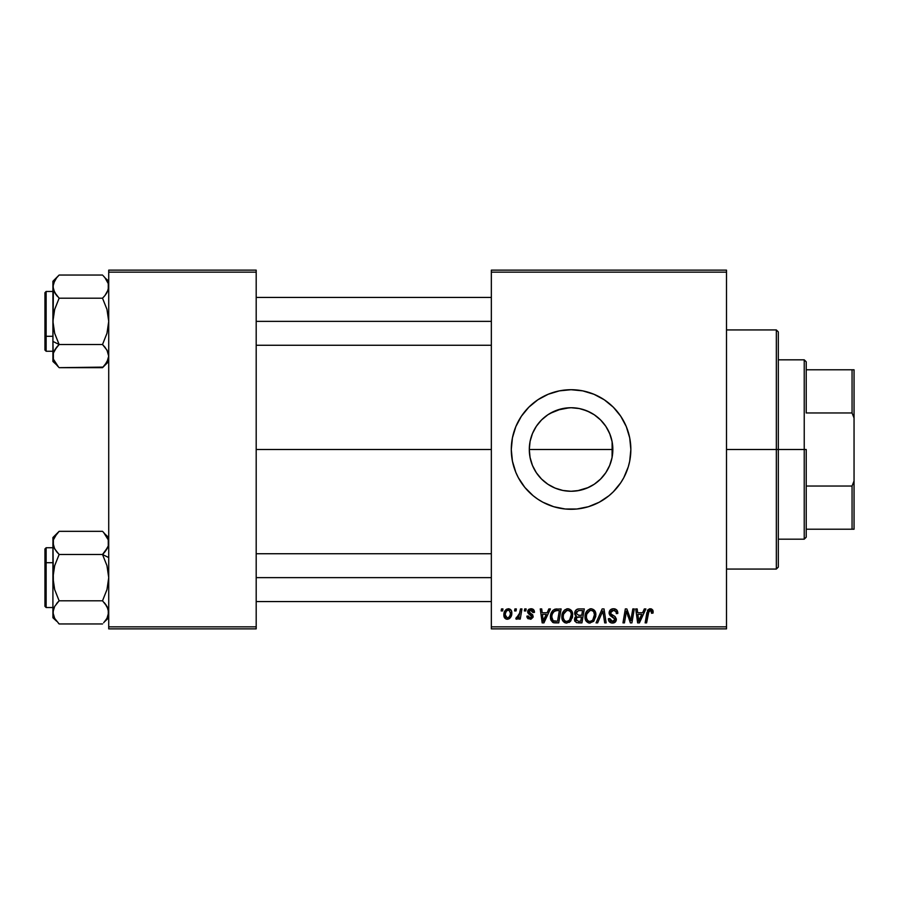 <?xml version="1.0" encoding="UTF-8"?>
<svg xmlns="http://www.w3.org/2000/svg" width="899" height="899" viewBox="0 0 899 899"><rect width="100%" height="100%" fill="white"/><g stroke="black" fill="none" stroke-linecap="round" stroke-linejoin="round"><path stroke-width="1.35" d="M612.073 441.555L612.837 449.5L612.118 457.209L612.837 449.5A41.77 41.77 0 0 1 571.067 491.27A41.77 41.77 0 0 1 529.297 449.5L530.084 457.602M608.567 467.896L609.814 465.086M609.713 465.356L609.983 464.659M600.667 478.976L604.375 474.706M530.062 457.456L529.297 449.5L530.095 441.353L532.478 433.52L536.332 426.295L541.524 419.968L547.862 414.765L555.076 410.91L562.92 408.528L571.067 407.73L579.214 408.528L587.047 410.91L594.273 414.765L600.599 419.968L605.791 426.295L609.657 433.52L612.028 441.353L612.837 449.5L612.028 457.647L609.657 465.48L605.791 472.705L600.599 479.032L594.273 484.235L600.543 479.1M593.16 484.954L594.228 484.258M577.394 490.787L588.373 487.516M553.784 487.528L557.122 488.876M541.591 479.1L547.817 484.201M547.929 484.28L549.019 484.977M537.771 474.717L541.468 478.976M530.017 457.243L532.422 465.367M532.32 465.12L533.523 467.817M511.284 449.556A59.784 59.784 0 0 0 511.565 455.31M511.576 455.411A59.784 59.784 0 0 0 512.419 461.12M512.441 461.209A59.784 59.784 0 0 0 588.396 506.721L599.251 502.226L608.994 495.72L613.343 491.775L620.771 482.718L623.794 477.684L628.277 466.851L629.705 461.165L630.851 449.5A59.784 59.784 0 0 1 571.067 509.284A59.784 59.784 0 0 1 511.284 449.5L512.43 461.165L515.835 472.38L518.341 477.684L524.847 487.427L533.141 495.72L537.849 499.215L542.884 502.226L553.705 506.71L565.201 509.003L576.922 509.003L588.418 506.71M588.452 506.699A59.784 59.784 0 0 0 604.263 499.226M604.297 499.192A59.784 59.784 0 0 0 630.851 449.5L629.705 437.835L626.3 426.62L620.771 416.282L613.343 407.225L604.274 399.785L593.947 394.268L582.732 390.863L571.067 389.716L559.403 390.863L548.188 394.268L537.849 399.785L528.792 407.225L521.353 416.282L515.835 426.62L512.43 437.835L511.284 449.5A59.784 59.784 0 0 1 571.067 389.716A59.784 59.784 0 0 1 630.851 449.5A59.784 59.784 0 0 0 604.297 399.808M256.193 449.5L491.348 449.5L256.193 449.5M532.163 464.716L530.455 459.277M540.22 477.672L538.029 475.054M535.961 472.144L535.59 471.559M545.828 482.785L543.535 480.909M540.872 478.369L540.232 477.684M552.357 486.842L549.986 485.561M546.85 483.538L545.862 482.808M569.382 491.236L564.786 490.798M561.403 490.135L559.56 489.652M575.023 491.079L572.787 491.236M585.024 488.865L580.743 490.135M598.577 480.92L595.273 483.538M592.194 485.527L589.834 486.82M604.139 475.009L601.274 478.347M606.533 471.559L606.162 472.144M594.273 484.235L587.047 488.09L579.214 490.472L571.067 491.27L562.92 490.472L555.076 488.09L547.862 484.235L541.524 479.032L536.332 472.705L532.478 465.48L530.095 457.647L529.297 449.5L612.118 449.5L612.073 457.445M611.668 459.299L609.994 464.637M491.348 628.862L726.504 628.862L726.504 626.861L491.348 626.861L491.348 272.139L726.504 272.139L726.504 626.861L726.504 270.138L491.348 270.138L726.504 270.138L726.504 272.139L491.348 272.139L491.348 270.138L491.348 626.861L726.504 626.861L726.504 628.862L491.348 628.862L491.348 626.861L491.348 628.862M524.69 608.926L524.353 610.927L525.836 610.927L526.14 608.926L524.69 608.926L526.14 608.926L524.69 608.926L524.353 610.927L525.836 610.927L526.14 608.926L525.836 610.927L524.353 610.927L524.69 608.926M514.902 608.926L514.565 610.927L516.048 610.927L516.352 608.926L514.902 608.926L516.352 608.926L514.902 608.926L514.565 610.927L516.048 610.927L516.352 608.926L516.048 610.927L514.565 610.927L514.902 608.926M567.91 608.747C563.83 609.713 561.796 612.421 561.83 616.849C561.729 620.389 563.336 622.456 566.64 623.063L570.786 620.951L572.697 614.781C572.719 611.342 571.112 609.331 567.91 608.747L564.167 610.421L561.909 615.455L562.92 621.052L566.37 623.052L570.382 621.4L572.596 616.422L571.674 610.927L568.179 608.758M548.851 608.926L547.131 612.736L542.187 612.736L541.715 608.926L540.254 608.926L542.164 622.883L543.94 622.883L550.424 608.926L548.851 608.926L550.424 608.926L548.851 608.926L547.131 612.736L542.187 612.736L541.715 608.926L540.254 608.926L542.164 622.883L543.94 622.883L550.424 608.926L543.94 622.883L542.164 622.883L540.254 608.926L541.715 608.926M578.698 608.926L576.405 609.691L574.978 611.657L574.776 614.141L576.428 616.085L574.955 617.489L574.607 620.467L576.428 622.647L581.934 622.883L584.294 608.926L578.698 608.926C576.203 609.252 574.854 610.691 574.686 613.264L576.428 616.085L574.506 619.49L576.428 622.647L581.934 622.883L584.294 608.926L581.934 622.883L578.36 622.883M597.633 622.883L596.071 622.883L602.161 608.926L596.071 622.883L597.633 622.883L602.858 610.927L604.69 622.883L606.151 622.883L604.016 608.926L602.161 608.926L604.016 608.926L602.161 608.926L596.071 622.883L597.633 622.883L602.858 610.927L604.69 622.883L606.151 622.883L604.016 608.926L606.151 622.883L604.69 622.883M653.135 611.826L652.775 610.084L651.46 608.938L649.572 608.825L647.819 609.971L645.145 622.883L646.606 622.883L648.988 610.904L650.809 610.5L651.55 613.275L653.011 613.096L653.135 611.826L653.011 613.096L653.135 611.826L650.28 608.747L646.864 612.657L645.145 622.883L646.606 622.883L648.28 613.006L650.191 610.376L651.685 612.062L651.55 613.275L653.011 613.096L651.55 613.275L651.606 611.444M631.334 617.444L632.829 608.926L630.884 620.748L626.861 608.926L625.333 608.926L622.973 622.883L624.445 622.883L626.389 611.039L630.379 622.883L631.907 622.883L634.289 608.926L632.829 608.926L634.289 608.926L632.829 608.926L630.884 620.748L626.861 608.926L625.333 608.926L622.973 622.883L624.445 622.883L626.389 611.039L630.379 622.883L631.907 622.883L634.289 608.926L631.907 622.883L630.379 622.883M644.325 608.926L642.616 612.736L637.661 612.736L637.189 608.926L635.728 608.926L637.638 622.883L639.414 622.883L645.898 608.926L644.325 608.926L645.898 608.926L644.325 608.926L642.616 612.736L637.661 612.736L637.189 608.926L635.728 608.926L637.638 622.883L639.414 622.883L645.898 608.926L639.414 622.883L637.638 622.883L635.728 608.926L637.189 608.926M613.489 608.747L610.399 609.848L609.129 612.421L610.005 615.512L614.882 619.096L614.163 620.962L612.241 621.423L610.264 620.355L609.837 618.568L608.387 618.714L609.028 621.31L611.646 623.007L615.253 622.097L616.332 618.905L615.073 616.59L610.938 613.938L610.792 611.725L611.893 610.679L614.141 610.432L615.882 611.421L616.354 613.635L617.804 613.466L616.815 610.016L613.489 608.747C610.826 608.87 609.376 610.23 609.106 612.848L614.905 619.445L612.5 621.434L609.837 618.568L608.376 619.018C608.567 621.557 609.927 622.906 612.455 623.063C614.871 622.985 616.175 621.748 616.354 619.355L614.714 616.309L610.938 613.938L610.556 612.713L613.388 610.376L615.984 611.578L616.354 613.635L617.804 613.466C617.849 610.477 616.411 608.904 613.489 608.747M591.092 608.747C587.013 609.713 584.991 612.421 585.013 616.849C584.912 620.389 586.519 622.456 589.834 623.063L593.969 620.951L595.88 614.781C595.902 611.342 594.306 609.331 591.092 608.747L587.362 610.421L585.103 615.455L586.114 621.052L589.553 623.052L593.576 621.4L595.79 616.422L594.868 610.927L591.362 608.758M534.467 612.185L533.006 609.23L530.691 608.758L528.634 609.477L527.769 612.68L531.5 615.613L531.747 616.736L530.028 617.984L528.309 615.995L526.859 616.175L527.578 618.242L531.039 619.164L533.085 617.242L532.747 614.837L529.208 612.253L529.635 610.387L531.972 610.252L533.017 612.556L534.467 612.185C534.377 609.983 533.219 608.837 531.006 608.747L527.578 611.691L528.309 613.534L531.747 616.59L530.23 617.984L528.309 615.995L526.859 616.175L530.163 619.254L533.197 616.366L529.028 611.567L530.938 610.016L533.017 612.556L534.467 612.376L533.017 612.556L532.927 611.623M554.998 609.174L556.975 608.926L553.188 610.151L550.975 613.646L550.739 619.692L553.087 622.558L558.74 622.883L561.1 608.926L554.728 609.264C551.761 610.972 550.323 613.612 550.413 617.164L553.481 622.692L558.74 622.883L561.1 608.926L558.74 622.883L554.818 622.872M508.373 608.747L505.867 609.736L504.092 612.893L504.249 617.253L506.474 619.175L509.823 618.276L511.587 614.983L511.374 610.612L508.373 608.747C505.272 609.522 503.766 611.612 503.856 615.017C503.788 617.467 504.912 618.883 507.238 619.254C510.43 618.478 511.958 616.332 511.823 612.792C511.812 610.399 510.666 609.05 508.373 608.747M520.487 608.926L519.038 615.725L517.779 617.411L516.386 617.298L515.812 618.883L517.599 618.995L519.15 616.972L518.779 619.074L520.251 619.074L521.959 608.926L520.487 608.926L521.959 608.926L520.487 608.926L519.757 612.983L515.812 618.883L516.79 619.254L519.15 616.972L518.779 619.074L520.251 619.074L521.959 608.926L520.251 619.074L518.779 619.074M501.496 608.926L501.159 610.927L502.642 610.927L502.946 608.926L501.496 608.926L502.946 608.926L501.496 608.926L501.159 610.927L502.642 610.927L502.946 608.926L502.642 610.927L501.159 610.927L501.496 608.926M609.994 434.363L611.668 439.701M606.173 426.868L608.578 431.115M601.285 420.665L604.139 423.991M595.284 415.473L598.588 418.08M588.384 411.484L592.183 413.461M580.754 408.865L585.024 410.135M572.764 407.764L577.36 408.202M557.099 410.135L569.382 407.764M549.986 413.439L561.392 408.865M564.786 408.202L567.168 407.91M552.379 412.135L553.795 411.472M543.535 418.08L546.873 415.45M538.029 423.935L540.883 420.62M533.534 431.16L535.973 426.845M530.432 439.802L532.332 433.88M108.723 628.862L256.193 628.862L256.193 626.861L108.723 626.861L108.723 272.139L256.193 272.139L256.193 626.861L256.193 270.138L108.723 270.138L256.193 270.138L256.193 272.139L108.723 272.139L108.723 270.138L108.723 626.861L256.193 626.861L256.193 628.862L108.723 628.862L108.723 626.861L108.723 628.862M604.263 399.774A59.784 59.784 0 0 0 588.452 392.301M588.396 392.279A59.784 59.784 0 0 0 511.284 449.5M593.947 394.268L592.16 393.56M533.141 403.28L532.545 403.775M515.835 472.38L516.206 473.279M528.792 491.775L529.489 492.461M548.188 504.732L549.469 505.249M606.544 427.463L609.994 434.341L612.118 441.791L612.118 449.5L529.297 449.5A41.77 41.77 0 0 1 571.067 407.73A41.77 41.77 0 0 1 612.837 449.5L612.039 441.398M535.613 427.407L532.422 433.633M541.456 420.035L537.793 424.238M547.772 414.821L541.591 419.9M549.042 414.001L547.952 414.709M589.823 412.18L582.619 409.36M600.554 419.912L594.318 414.799M594.228 414.742L593.16 414.057M604.375 424.306L600.667 420.024M627.996 616.298L627.783 615.714M626.929 613.096L627.131 613.77M625.861 614.702L624.445 622.883L622.973 622.883L625.333 608.926L626.861 608.926L629.761 616.95M626.389 611.039L626.558 611.725M638.357 617.871L637.863 614.365L641.819 614.365L638.728 621.355L637.863 614.365L641.819 614.365L638.672 620.479M638.459 618.613L638.548 619.299M651.55 613.275L651.685 612.062L651.55 613.275M648.348 612.646L646.606 622.883L645.145 622.883L646.864 612.657M647.46 610.601L647.954 609.792M652.989 610.657L653.101 611.23M651.674 612.365L651.595 612.972M614.377 608.803L615.276 609.005M617.343 610.859L617.602 611.646M617.703 612.14L617.793 613.017M617.804 613.466L616.354 613.635M616.366 613.185L615.77 611.275M610.578 612.365L611.151 614.152M612.433 615.006L614.714 616.309M616.298 620.108L616.096 620.849M614.646 622.546L612.837 623.052M611.657 623.007L609.039 621.321L608.454 619.838M608.376 619.018L609.837 618.568M610.601 620.748L611.489 621.276M612.241 621.423L612.938 621.411M614.006 621.074L614.725 620.299M614.86 619.883L614.905 619.265M614.905 619.445L613.77 617.793M612.545 617.107L611.859 616.748M609.275 614.118L609.151 613.489M609.297 611.567L609.803 610.522M609.837 610.466L610.612 609.657M612.388 608.848L611.826 608.994M613.14 617.433L613.759 617.793M603.341 614.568L602.577 611.635M602.431 611.994L601.925 613.197M595.25 611.646L595.61 612.635M595.61 612.657L595.823 613.702M590.137 623.052L589.553 623.052M588.733 622.928L588.148 622.737M586.103 621.04L585.586 620.063M585.249 619.018L585.069 617.961M585.103 615.433L585.204 614.792M585.833 612.77L586.137 612.152M586.159 612.107L586.496 611.534M589.755 608.938L590.418 608.792M585.575 613.41L585.373 614.073M592.216 620.512L589.879 621.434C587.541 620.973 586.406 619.501 586.463 617.006C586.373 613.523 587.89 611.32 590.991 610.376C593.306 610.814 594.453 612.264 594.43 614.714L592.834 619.883L591.284 621.119M589.879 621.434L588.384 621.04M587.766 620.568L586.564 618.231M587.789 612.331L587.058 613.77L589.946 610.567M593.587 618.737L593.25 619.332M594.025 617.669L593.598 618.726M590.306 621.4L592.149 620.557M586.463 617.006L586.508 617.782L586.463 617.006M590.991 610.376L592.789 610.972L590.991 610.376M593.812 612.118L594.43 614.714M574.933 621.389L574.596 620.467M574.528 618.973L575.225 617.051M576.001 615.871L575.102 614.961M574.764 612.444L574.978 611.68M575.034 611.511L575.326 610.927M577.102 609.275L576.113 609.938M577.136 609.252L577.877 609.016M578.675 615.264L581.754 615.264L582.541 610.556L578.394 610.635L582.541 610.556L581.754 615.264L578.675 615.264L576.135 613.309L578.394 610.635L579.552 610.556M576.001 618.883L577.012 617.298L575.956 619.433L576.315 620.636L576.753 617.478L581.473 616.905L580.743 621.243L578.259 621.243L575.956 619.433M576.753 617.478L577.36 617.141M576.18 612.758L576.933 611.331M579.113 616.905L581.473 616.905L580.743 621.243L578.259 621.243M577.293 617.164L578.495 616.916M533.017 612.556L530.264 610.095M529.073 611.23L529.477 612.612M529.039 611.399L530.725 613.41L529.41 612.534M529.028 611.567L529.331 612.455M528.32 618.838L527.702 618.377M527.084 617.411L526.915 616.804M526.859 616.175L528.342 616.377M529.758 617.95L530.736 617.916M530.028 617.984L531.747 616.59L529.938 614.613M531.343 617.546L531.601 615.77L530.41 614.871M531.747 616.59L531.601 615.77L531.747 616.59M528.432 613.635L527.578 611.691M527.837 610.5L529.275 609.084M531.691 608.792L532.365 608.949M533.545 609.646L534.354 611.14M532.792 611.174L531.489 610.073M542.884 617.871L542.389 614.365L546.345 614.365L543.254 621.355L542.389 614.365L546.345 614.365L543.198 620.479M542.985 618.613L543.075 619.299M555.267 622.883L553.705 622.749M552.705 622.366L550.851 620.04M550.548 618.883L550.446 618.029M550.424 616.557L550.469 615.984M550.593 615.062L550.829 614.107M550.975 613.646L551.435 612.545M552.368 611.017L553.188 610.151M557.492 610.556L559.358 610.556L557.549 621.243L553.132 620.748L551.862 617.253C551.772 613.152 553.649 610.915 557.492 610.556L559.358 610.556L557.549 621.243L553.829 621.085M553.132 620.748L551.862 617.253L552.031 618.894M552.503 613.759L553.975 611.556L556.425 610.612M556.245 610.635L554.897 610.972M553.975 611.556L552.941 612.848M551.885 616.545L551.862 617.253L551.885 616.545M572.067 611.657L572.629 613.702M572.281 618.029L572.562 616.714M568.966 622.501L569.955 621.816M566.954 623.052L566.37 623.052M565.538 622.928L564.965 622.737M564.516 622.524L563.246 621.467M562.909 621.029L562.392 620.074M562.055 619.018L561.886 617.961M561.841 616.141L561.909 615.467M561.92 615.41L562.01 614.792M562.65 612.758L562.943 612.152M562.965 612.107L563.302 611.534M564.167 610.432L565.246 609.556M566.572 608.938L567.224 608.792M569.022 620.512L566.696 621.434C564.358 620.973 563.212 619.501 563.268 617.006C563.19 613.523 564.696 611.32 567.797 610.376C570.112 610.814 571.258 612.264 571.247 614.714L569.64 619.883L568.089 621.119M566.696 621.434L565.201 621.04M564.572 620.568L563.381 618.231M564.606 612.331L563.864 613.77L566.752 610.567M570.831 617.669L570.056 619.332M567.123 621.4L568.966 620.557M563.268 617.006L563.313 617.782L563.268 617.006M567.797 610.376L569.595 610.972L567.797 610.376M571.247 614.714L571.202 613.938L571.247 614.714M571.067 613.185L571.202 613.938M511.374 610.612L511.778 612.05M511.587 614.972L511.385 615.725M511.273 616.029L510.801 617.029M509.317 618.658L507.8 619.22M507.238 619.254L506.036 619.04M504.249 617.253L504.013 616.534M504.013 616.512L503.889 615.793M503.923 613.815L504.092 612.893M504.283 612.241L504.508 611.668M505.912 609.691L506.755 609.14M506.924 610.635L508.856 610.084L510.374 612.949C510.508 615.5 509.486 617.186 507.294 617.984L505.305 615.017C505.216 612.522 506.238 610.859 508.362 610.016L507.935 610.073M505.609 612.983L506.407 611.23M510.003 615.332L509.048 617.141M505.98 617.366L505.519 616.545M506.249 611.477L505.856 612.264M517.61 618.984L518.285 618.343M515.812 618.883L516.79 619.254L515.812 618.883L516.386 617.298L517.431 617.579M519.038 615.725L519.352 614.759M519.453 614.388L519.757 612.983M594.25 616.77L594.093 617.444M552.256 614.444L552.503 613.77M571.056 616.77L570.899 617.444M505.496 616.5L505.317 614.624M505.339 614.219L505.485 613.433M510.34 613.759L510.205 614.556M508.778 617.399L508.081 617.827M806.223 529.219L806.223 449.5L804.234 449.5L804.234 539.175L804.234 449.5L778.32 449.5L804.234 449.5L804.234 359.825L804.234 449.5L806.223 449.5L806.223 537.186L806.223 529.219L854.05 529.219L854.05 480.943L852.061 486.033L806.223 486.033L852.061 486.033L852.061 529.219L852.061 486.033L854.05 480.943L854.05 529.219L806.223 529.219M806.223 412.967L806.223 361.814L806.223 412.967L852.061 412.967L854.05 418.057L854.05 480.943L854.05 369.781L806.223 369.781L852.061 369.781L852.061 412.967L852.061 369.781L854.05 369.781L854.05 418.057L852.061 412.967L806.223 412.967M776.331 449.5L778.32 449.5L778.32 331.922L778.32 567.078L778.32 449.5L776.331 449.5L776.331 329.933L776.331 449.5L726.504 449.5L776.331 449.5L776.331 569.067L776.331 449.5M612.118 441.791L612.118 449.5L612.837 449.5L612.118 449.5L612.118 457.209M56.558 277.892L59.132 275.049L102.52 275.049L59.132 275.049L52.917 281.252L53.378 289.669L56.626 295.434L53.367 289.635L52.917 286.624L54.704 280.589M108.723 286.792L108.273 289.635L105.014 295.445L106.97 292.602M103.486 297.198L105.003 295.456L102.52 298.198L105.003 295.456L102.52 298.198L59.132 298.198L102.52 298.198L106.97 309.391L108.723 321.359L106.992 333.248L102.52 344.519L59.132 344.519L54.67 333.327L52.917 321.359L52.917 341.418L59.132 344.519L54.67 333.327L52.917 321.359L54.648 309.47L59.132 298.198L54.659 292.591L52.917 286.624L53.378 283.601L56.592 277.847M108.262 283.578L108.723 286.624L107.475 291.647M53.367 359.106L53.367 353.093L56.626 347.272L54.659 350.116L59.132 344.519L102.52 344.519L106.97 350.116L108.723 356.262M53.839 351.767L57.424 346.34M53.378 353.049L52.917 361.465L56.491 364.747M56.626 364.904L53.378 359.139L52.917 356.094L52.917 361.465M54.581 361.915L54.052 360.881M54.255 281.409L56.671 277.757M55.513 293.962L57.424 296.378M108.262 353.071L108.723 356.094L106.981 350.127L108.723 356.094L108.273 359.094L104.958 364.983M103.216 275.768L104.936 277.701M108.723 281.252L105.172 277.993M256.193 321.359L491.348 321.359L256.193 321.359M107.801 290.95L108.723 286.624L108.273 283.623L108.262 289.647M102.52 344.519L105.014 347.272L102.52 344.519L106.992 333.248L108.723 321.359L106.97 309.391L102.52 298.198L105.014 295.445M44.95 307.008L44.95 335.709A1.191 0.596 0 0 0 46.141 336.305L46.141 306.413M52.917 291.467L46.141 291.467L46.141 336.305L52.917 336.305L46.141 336.305L46.141 351.251L46.141 336.305A1.191 0.596 180 0 1 44.95 335.709L44.95 292.726M108.723 356.094L106.992 362.039L102.52 367.669L59.132 367.669L103.07 367.118M105.014 347.272L107.7 351.531M58.581 367.118L53.378 359.139L52.917 341.418L52.917 356.094M52.917 281.252L52.917 321.359L54.648 309.47L59.132 298.198L54.367 292.063M105.003 277.791L108.273 283.623L104.947 277.724M53.367 289.624L52.917 341.418L59.132 344.519M44.95 349.992L44.95 338.44M44.95 335.709L44.95 347.261M58.154 345.519L56.626 347.272M56.626 364.915L57.997 366.489M56.637 295.456L54.648 292.58M56.907 277.454L57.997 276.229M52.917 286.624L53.378 283.601M108.723 612.545L107.7 607.814L105.014 603.566L108.273 609.365L108.723 612.376L106.947 618.411M105.014 534.096L108.262 539.861L108.723 542.906L108.262 539.883M107.801 547.233L102.52 554.481L108.723 557.582L102.52 554.481L59.132 554.481L54.659 548.873L53.378 545.951L53.367 539.894L54.648 536.961L59.132 531.331L102.52 531.331L59.132 531.331L52.917 537.535L53.378 545.929L54.659 548.873L52.917 542.738M108.262 545.951L106.981 548.884L102.52 554.481L106.97 565.673L108.723 577.641L106.992 589.53L102.52 600.802L59.132 600.802L54.67 606.398M58.154 601.802L56.637 603.544L59.132 600.802L54.67 589.609L52.917 577.641L54.648 565.752L59.132 554.481L56.637 551.739L59.132 554.481L102.52 554.481L104.228 552.66M52.917 612.208L54.659 606.409L59.132 600.802L56.626 603.555M52.917 537.535L53.378 583.721L54.67 589.609L59.132 600.802L102.52 600.802L106.97 606.398M44.95 549.188L44.95 591.991M54.165 607.353L52.917 612.376L53.367 615.377L52.917 612.376L53.839 608.05M58.424 623.232L59.132 623.951L102.52 623.951L59.132 623.951L54.648 618.332L52.917 612.376L52.917 542.906L53.367 539.906L56.682 534.017M59.132 554.481L56.626 551.728L59.132 554.481L54.648 565.752L52.917 577.641L52.917 617.748L56.704 621.299M54.547 618.13L56.48 621.007M107.06 537.085L107.599 538.119M103.07 531.882L105.149 534.253M106.127 605.038L104.228 602.622M107.386 617.591L104.981 621.243M491.348 577.641L256.193 577.641L491.348 577.641M46.141 592.587L46.141 562.695A1.191 0.596 180 0 0 44.95 563.291A1.191 0.596 0 0 1 46.141 562.695L46.141 607.533L44.95 606.342M52.917 562.695L46.141 562.695L52.917 562.695M106.992 548.862L108.273 545.918L105.014 551.716L106.992 548.851M108.723 542.906L108.273 545.907L108.262 539.861L103.655 532.511M102.52 554.481L106.97 565.673L108.723 577.641L106.992 589.53L102.52 600.802L106.992 606.42L108.723 612.376L106.981 618.343L103.655 622.771M52.917 547.749L46.141 547.749L46.141 562.695L46.141 547.749L44.95 548.941L44.95 606.274M56.626 551.728L53.951 547.469M53.378 545.929L52.917 542.906M53.378 609.353L52.917 617.748M54.648 618.332L53.389 615.433M108.723 537.535L105.014 534.085M103.486 553.481L105.014 551.728M107.273 606.937L105.003 603.544M108.262 615.422L108.273 609.376M104.734 621.546L108.723 617.748M806.223 537.186L804.234 539.175L778.32 539.175M778.32 359.825L804.234 359.825L806.223 361.814M726.504 329.933L776.331 329.933L778.32 331.922M726.504 569.067L776.331 569.067L778.32 567.078M256.193 297.445L491.348 297.445M256.193 345.272L491.348 345.272M46.141 291.467L44.95 292.658M52.917 351.251L46.141 351.251L44.95 350.059M108.723 361.465L102.52 367.669M491.348 601.555L256.193 601.555M491.348 553.728L256.193 553.728M52.917 607.533L46.141 607.533"/></g></svg>
